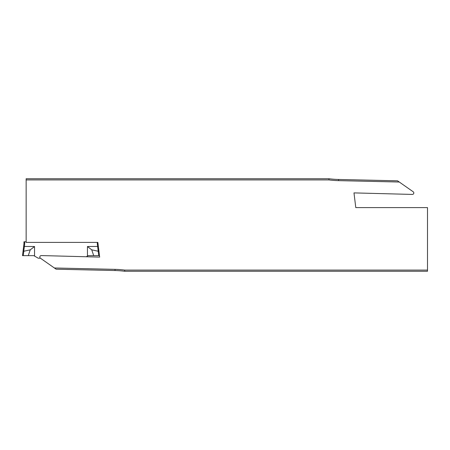 <?xml version="1.0" encoding="UTF-8"?>
<svg xmlns="http://www.w3.org/2000/svg" width="450" height="450" viewBox="0 0 450 450"><rect width="100%" height="100%" fill="white"/><g stroke="black" fill="none" stroke-linecap="round" stroke-linejoin="round"><path stroke-width="0.67" d="M40.427 258.204L38.233 258.204L33.812 255.651L23.242 255.651L23.816 251.252L23.029 251.364L22.5 255.651L23.878 244.429A10.946 10.946 0 0 0 23.957 243.096L23.957 241.785L24.688 241.785L24.688 243.096A11.678 11.678 0 0 1 24.604 244.513L23.738 251.257L30.251 249.834L34.543 246.527L23.631 246.437M23.214 255.651L23.242 255.651A8.438 0.731 -83 0 0 23.214 255.651L22.5 255.651M26.151 241.785L24.688 241.785M93.707 255.651L91.738 249.834L98.252 251.257L97.633 246.527L98.747 255.651A8.438 0.731 -97 0 1 98.775 255.651L88.177 255.651L86.265 256.753M28.277 255.651L30.251 249.834M23.029 251.364L23.738 251.257L24.356 246.527M98.775 255.651L99.484 255.651L98.961 251.364L98.252 251.257L98.961 251.364M91.738 249.834L87.446 246.527L98.353 246.437M124.734 270.084L427.5 270.084L427.5 207.596L355.787 207.596L353.981 192.898L412.312 194.428A1.457 1.457 0 0 0 413.19 191.773L399.262 182.019L338.614 180.641A92.391 92.391 0 0 1 328.916 179.916L26.151 179.916L26.151 242.404L97.858 242.404L99.664 257.102L41.338 255.572A1.457 1.457 0 0 0 40.461 258.227L56.121 269.19L115.031 270.529A91.215 91.215 0 0 1 124.661 271.26L124.734 270.084A92.391 92.391 0 0 0 115.031 269.359L54.388 267.981M338.614 180.641L338.614 179.471A91.215 91.215 0 0 1 328.984 178.74L26.151 178.74L26.151 179.916M328.984 178.74L328.916 179.916M427.5 270.084L427.5 271.26L124.661 271.26M338.614 179.471L397.53 180.81L399.262 182.019M24.604 244.513L23.878 244.429A10.946 10.946 0 0 0 23.957 243.096L24.688 243.096M34.543 256.072L34.543 246.527M87.446 256.072L87.446 246.527M97.296 242.404L97.296 243.096A11.678 11.678 0 0 0 97.386 244.513L97.633 246.527M97.296 243.096L97.942 243.096M97.386 244.513L98.111 244.429M115.031 269.359L115.031 270.529"/></g></svg>
